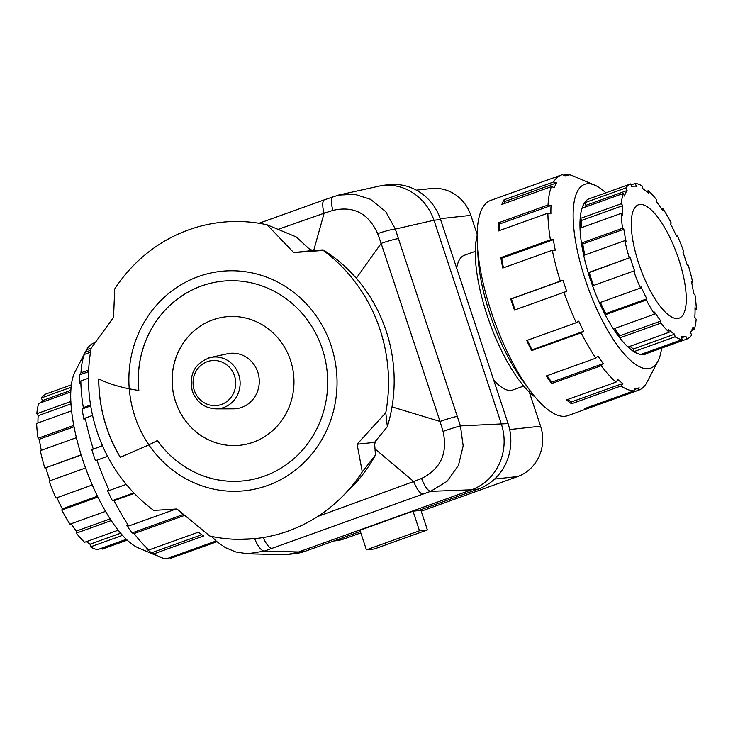 <?xml version="1.0" encoding="UTF-8"?>
<svg xmlns="http://www.w3.org/2000/svg" width="733" height="733" viewBox="0 0 733 733"><rect width="100%" height="100%" fill="white"/><g stroke="black" fill="none" stroke-linecap="round" stroke-linejoin="round"><path stroke-width="1.1" d="M477.128 235.55A95.033 30.933 70.2 0 0 489.534 322.291A95.033 30.933 70.2 0 0 535.163 397.103M475.296 251.355L464.374 255.286A71.577 23.3 70.2 0 0 456.668 268.15M493.675 380.051A71.577 23.3 70.2 0 0 510.983 390.405A71.577 23.3 70.2 0 0 512.77 390.002L523.692 386.071M333.799 540.981L336.135 540.725A39.765 37.484 -96.2 0 0 344.281 538.847L337.766 539.552M494.592 479.061L517.654 476.551A39.765 37.484 -96.2 0 0 539.03 456.531A39.765 37.484 -96.2 0 0 540.587 426.194L509.673 429.556M440.295 218.681L470.861 215.355A39.765 37.484 -96.2 0 0 451.693 192.458A39.765 37.484 -96.2 0 0 431.178 188.537L416.371 190.149M470.861 215.355L477.146 234.349M517.654 476.551L421.218 511.203M360.81 532.9L344.281 538.847M529.327 392.146L540.587 426.194M216.886 541.687L170.67 558.289A114.321 37.209 70.2 0 0 171.623 557.987L216.922 541.714M170.67 558.289L169.405 557.767M154.012 553.781L151.575 552.774A112.332 36.568 -109.8 0 1 146.563 548.907L148.991 549.915L198.533 532.121A114.321 37.209 70.2 0 0 203.545 535.988L154.012 553.781A114.321 37.209 70.2 0 0 159.867 557.034A114.321 37.209 70.2 0 0 166.776 558.711L216.098 540.991M151.575 552.774L201.786 534.733M181.766 513.146A114.321 37.209 70.2 0 0 183.681 515.748L134.139 533.542L132.059 532.918L182.874 514.658M132.059 532.918A112.332 36.568 -109.8 0 1 126.699 525.341L128.779 525.973L175.883 509.05M134.295 493.382L114.101 500.639L112.36 500.612L133.827 492.897M112.36 500.612A112.332 36.568 -109.8 0 1 107.467 490.487L109.208 490.524L126.25 484.394M107.559 456.274L95.482 460.782A112.332 36.568 -109.8 0 1 91.799 449.65L102.519 445.792M91.799 449.65L102.464 445.655M92.569 415.437L85.248 418.067L83.983 419.487A112.332 36.568 -109.8 0 1 82.078 409.032L90.718 405.935M82.078 409.032L83.333 407.621L90.571 405.028M88.455 378.228L80.832 380.968L79.622 383.011A112.332 36.568 -109.8 0 1 79.778 374.838L88.592 371.677M79.778 374.838L80.978 372.795L88.666 370.037M90.507 352.225L84.35 354.442L83.067 356.916A112.332 36.568 -109.8 0 1 84.561 353.526A112.332 36.568 -109.8 0 1 85.266 352.261L90.837 350.255M85.266 352.261L86.54 349.788L91.231 348.102M134.139 533.542A114.321 37.209 70.2 0 0 148.991 549.915M114.101 500.639A114.321 37.209 70.2 0 0 128.779 525.973M96.93 460.095A114.321 37.209 70.2 0 0 109.208 490.524M85.248 418.067A114.321 37.209 70.2 0 0 93.247 448.962M80.832 380.968A114.321 37.209 70.2 0 0 83.333 407.621M84.35 354.442A114.321 37.209 70.2 0 0 80.978 372.795M94.96 342.586L94.319 342.815A114.321 37.209 70.2 0 0 86.54 349.788M84.561 353.526L75.032 371.897A97.636 31.785 70.2 0 0 85.376 467.507A97.636 31.785 70.2 0 0 138.244 547.835L159.867 557.034M647.376 353.251A82.71 26.919 -109.8 0 1 645.681 354.076A82.71 26.919 -109.8 0 1 643.62 354.552A82.71 26.919 -109.8 0 1 591.311 282.287A82.71 26.919 -109.8 0 1 589.753 198.405A82.71 26.919 -109.8 0 1 591.586 197.956M661.606 348.138A97.636 31.785 -109.8 0 1 657.968 361.103L648.439 379.474A112.332 36.568 70.2 0 1 647.734 380.739L646.46 383.212A114.321 37.209 -109.8 0 1 638.681 390.185L567.938 415.602A114.321 37.209 -109.8 0 1 565.079 416.252A114.321 37.209 -109.8 0 1 529.501 389.874L522.372 380.18A97.223 31.647 -109.8 0 1 478.026 256.752L477.348 244.74A114.321 37.209 -109.8 0 1 490.624 200.43L561.377 175.013A114.321 37.209 -109.8 0 1 562.33 174.711L565.061 175.838A112.332 36.568 70.2 0 1 566.957 175.48A112.332 36.568 70.2 0 1 568.964 175.416L566.224 174.289A114.321 37.209 -109.8 0 1 573.133 175.966L594.756 185.165A97.636 31.785 -109.8 0 1 605.815 192.843M587.903 407.401L588.196 408.281A114.321 37.209 -109.8 0 1 586.29 408.629A114.321 37.209 -109.8 0 1 584.293 408.702L633.825 390.909A114.321 37.209 -109.8 0 1 621.062 385.979L571.529 403.773A114.321 37.209 -109.8 0 1 566.517 399.906L616.05 382.104A114.321 37.209 -109.8 0 1 601.197 365.73L551.665 383.533A114.321 37.209 -109.8 0 1 546.296 375.956L595.837 358.162A114.321 37.209 -109.8 0 1 581.15 332.837L531.617 350.631A114.321 37.209 -109.8 0 1 526.725 340.506L576.257 322.712A114.321 37.209 -109.8 0 1 563.979 292.284L514.447 310.086A114.321 37.209 -109.8 0 1 510.764 298.954L560.296 281.151A114.321 37.209 -109.8 0 1 552.297 250.265L502.765 268.058A114.321 37.209 -109.8 0 1 500.85 257.613L550.391 239.819A114.321 37.209 -109.8 0 1 547.881 213.166L498.348 230.959A114.321 37.209 -109.8 0 1 498.504 222.786L548.037 204.993A114.321 37.209 -109.8 0 1 551.399 186.631L501.867 204.434A114.321 37.209 -109.8 0 1 504.066 199.779L553.598 181.976A114.321 37.209 -109.8 0 1 561.377 175.013M529.501 389.874A114.321 37.209 -109.8 0 1 477.348 244.74M657.968 361.103A97.636 31.785 -109.8 0 1 648.293 368.681A97.636 31.785 -109.8 0 1 585.319 279.768A97.636 31.785 -109.8 0 1 587.142 183.8A97.636 31.785 -109.8 0 1 594.756 185.165M553.598 181.976L556.539 182.938A112.332 36.568 70.2 0 0 554.34 187.593L551.399 186.631M548.037 204.993L551.051 205.515A112.332 36.568 70.2 0 0 550.895 213.688L547.881 213.166M550.391 239.819L553.351 239.709A112.332 36.568 70.2 0 0 555.257 250.164L552.297 250.265M560.296 281.151L563.072 280.327A112.332 36.568 70.2 0 0 566.746 291.459L563.979 292.284M576.257 322.712L578.74 321.164A112.332 36.568 70.2 0 0 583.633 331.289L581.15 332.837M595.837 358.162L597.972 356.018A112.332 36.568 70.2 0 0 603.332 363.595L601.197 365.73M616.05 382.104L617.837 379.584A112.332 36.568 70.2 0 0 622.848 383.451L621.062 385.979M633.825 390.909L635.309 388.261A112.332 36.568 70.2 0 0 637.307 388.197A112.332 36.568 70.2 0 0 639.213 387.839L634.622 389.489M504.066 199.779L504.89 201.493A112.332 36.568 70.2 0 0 503.69 203.774M556.539 182.938L504.89 201.493M498.504 222.786L499.411 224.069A112.332 36.568 70.2 0 0 499.237 230.638M551.051 205.515L499.411 224.069M500.85 257.613L501.702 258.263A112.332 36.568 70.2 0 0 503.434 267.82M553.351 239.709L501.702 258.263M510.764 298.954L511.423 298.881A112.332 36.568 70.2 0 0 515.052 309.867M563.072 280.327L511.423 298.881M527.357 340.286A112.332 36.568 70.2 0 0 531.993 349.843L531.617 350.631M583.633 331.289L531.993 349.843M547.075 375.681A112.332 36.568 70.2 0 0 551.683 382.15L551.665 383.533M603.332 363.595L551.683 382.15M567.773 399.458A112.332 36.568 70.2 0 0 571.209 402.005L571.529 403.773M622.848 383.451L571.209 402.005M639.213 387.839L637.728 390.478L588.196 408.281M638.681 390.185A114.321 37.209 -109.8 0 1 637.728 390.478M563.595 175.233L566.224 174.289M287.996 554.405L294.648 553.681A51.695 48.726 -96.2 0 0 305.24 551.243L298.643 551.958L287.996 554.405L281.774 554.661L247.672 553.781L264.421 551.079A15.906 5.562 -109.9 0 1 254.681 538.654M501.491 424.352C505.633 437.848 504.909 450.997 499.329 463.787C493.355 476.368 484.147 485.035 471.695 489.781L478.264 489.076A51.695 48.726 -96.2 0 0 506.045 463.054A51.695 48.726 -96.2 0 0 508.079 423.601L460.434 425.91A15.906 0.715 161.1 0 0 443.062 431.407C447.881 453.251 440.716 468.937 421.576 478.447A15.906 4.792 70.4 0 0 430.674 491.339L447.066 481.306L458.473 465.336L463.174 445.884L460.434 425.91L398.404 238.61A15.906 1.319 161.9 0 0 381.151 243.383L440.057 421.457A15.906 1.045 -18.5 0 1 457.209 416.408M333.213 196.655A15.906 4.764 70.3 0 0 333.011 196.71A15.906 4.764 70.3 0 0 332.938 210.38C353.654 205.661 368.552 213.404 377.651 233.625A15.906 1.64 -17.7 0 1 395.334 229.062L385.695 211.59L370.486 199.294L354.836 194.327L338.564 195.088L382.342 185.412C391.614 184.469 400.484 186.173 408.95 190.516C420.907 197.003 429.254 206.908 433.982 220.239L440.588 219.552A51.695 48.726 -96.2 0 0 415.675 189.783A51.695 48.726 -96.2 0 0 389.003 184.689L382.342 185.412M278.329 229.255L324.114 213.239A15.906 5.067 -109.7 0 1 324.545 199.752L338.564 195.088M313.697 250.512L324.114 213.239L332.938 210.38M377.651 233.625L381.151 243.383L356.302 278.238M392.008 406.888L440.057 421.457L443.062 431.407M263.211 537.527A15.906 5.278 70.2 0 0 271.998 548.339L422.996 494.088A15.906 5.076 -109.7 0 1 413.714 481.517L317.691 516.49M421.576 478.447L413.714 481.517L374.994 448.917M253.563 538.764L236.438 539.323M298.643 551.958L471.667 489.791L430.674 491.339L422.996 494.088M413.009 511.194L359.94 530.261L366.418 549.842L374.334 548.98L427.403 529.913L419.487 530.774L413.009 511.194L418.286 510.626L478.264 489.076M427.403 529.913L420.733 509.747M366.418 549.842L419.487 530.774M360.334 531.443L305.24 551.243M440.588 219.552L508.079 423.601M501.482 424.325L433.991 220.267M243.86 480.839A100.403 94.639 83.8 0 1 157.476 440.515L157.412 440.524A291.679 274.948 83.8 0 1 148.854 444.867L120.276 457.319A145.134 136.814 83.8 0 1 106.477 427.147A145.134 136.814 83.8 0 1 98.717 378.924C107.265 383.13 117.436 386.428 129.237 388.82A218.7 206.156 -96.2 0 0 138.794 390.46L138.858 390.451A100.403 94.639 83.8 0 1 222.136 281.215M138.794 390.46A100.403 94.639 83.8 0 1 222.099 281.225A100.403 94.639 83.8 0 1 322.309 348.935A100.403 94.639 83.8 0 1 243.832 480.848A100.403 94.639 83.8 0 1 157.412 440.524M312.634 250.576A143.952 135.697 -96.2 0 0 308.987 248.707L311.131 250.686L323.106 249.871L323.271 250.448L293.686 252.583L267.105 224.802A159.052 149.926 -96.2 0 0 188.693 229.841A159.052 149.926 -96.2 0 0 114.705 288.958L113.551 317.307L91.213 348.138A159.052 149.926 -96.2 0 0 96.967 431.288A159.052 149.926 -96.2 0 0 153.719 510.425L176.937 508.977L209.876 536.061A159.052 149.926 -96.2 0 0 288.298 531.031A159.052 149.926 -96.2 0 0 341.725 497.157A159.052 149.926 -96.2 0 0 362.285 471.905L357.081 444.253L385.778 412.725A159.052 149.926 -96.2 0 0 380.024 329.584A159.052 149.926 -96.2 0 0 323.271 250.448L323.106 249.871M267.105 224.802L296.178 236.896L308.987 248.707M341.725 497.157L350.062 488.902A149.917 141.313 -96.2 0 0 375.443 455.046L362.285 471.905M120.34 457.291A145.134 136.814 83.8 0 1 106.551 427.137A145.134 136.814 83.8 0 1 98.79 378.952M175.535 401.684A64.614 60.912 83.8 0 1 226.039 316.793A64.614 60.912 83.8 0 1 290.525 360.37A64.614 60.912 83.8 0 1 240.021 445.261A64.614 60.912 83.8 0 1 175.535 401.684M240.058 445.261A64.614 60.912 83.8 0 1 175.599 401.675A64.614 60.912 83.8 0 1 226.076 316.784M293.686 252.583L311.131 250.686M374.636 443.951A143.952 135.697 -96.2 0 0 376.359 440.112L374.526 442.356L375.443 455.046M357.081 444.253L374.526 442.356M385.778 412.725L387.345 426.688L376.359 440.112M387.345 426.688A149.917 141.313 -96.2 0 0 324.105 250.503L323.189 249.916M215.978 408.867C204.516 408.217 196.646 402.325 192.339 391.193C188.738 374.279 194.749 363.046 210.389 357.512L227.404 353.782A27.836 26.241 83.8 0 1 258.282 373.757A27.836 26.241 83.8 0 1 241.743 407.383A27.836 26.241 83.8 0 1 233.396 408.84L215.978 408.867A25.967 24.473 -96.2 0 0 223.767 407.502A25.967 24.473 -96.2 0 0 238.738 374.618A25.967 24.473 -96.2 0 0 210.389 357.512A25.967 24.473 -96.2 0 0 207.503 358.336M677.622 318.516A60.225 19.608 -109.8 0 1 639.533 265.896A60.225 19.608 -109.8 0 1 638.397 204.819A60.225 19.608 -109.8 0 1 639.909 204.47A60.225 19.608 -109.8 0 1 677.998 257.091A60.225 19.608 -109.8 0 1 679.125 318.168A60.225 19.608 -109.8 0 1 677.622 318.516M645.434 352.793L645.773 353.828A82.508 26.855 -109.8 0 1 645.617 353.892A82.508 26.855 -109.8 0 1 643.556 354.36A82.508 26.855 -109.8 0 1 641.155 354.332L682.194 339.59A82.508 26.855 -109.8 0 1 675.075 336.832L634.027 351.583A82.508 26.855 -109.8 0 1 628.099 347.002L669.137 332.26A82.508 26.855 -109.8 0 1 660.845 323.116L619.806 337.867A82.508 26.855 -109.8 0 1 613.457 328.897L654.505 314.155A82.508 26.855 -109.8 0 1 646.304 300.017L605.266 314.759A82.508 26.855 -109.8 0 1 599.466 302.784L640.514 288.032A82.508 26.855 -109.8 0 1 633.66 271.054L592.612 285.797A82.508 26.855 -109.8 0 1 588.26 272.621L629.299 257.869A82.508 26.855 -109.8 0 1 624.837 240.635L583.789 255.377A82.508 26.855 -109.8 0 1 581.535 243.008L622.574 228.265A82.508 26.855 -109.8 0 1 621.172 213.385L580.133 228.137A82.508 26.855 -109.8 0 1 580.316 218.461L621.355 203.71A82.508 26.855 -109.8 0 1 623.242 193.466L582.194 208.209A82.508 26.855 -109.8 0 1 584.797 202.702L625.835 187.96A82.508 26.855 -109.8 0 1 630.71 183.901L589.662 198.652A82.508 26.855 -109.8 0 1 589.818 198.588A82.508 26.855 -109.8 0 1 589.973 198.533M625.835 187.96L627.082 190.534L586.043 205.286A79.521 25.884 70.2 0 0 584.87 207.256M584.797 202.702L586.043 205.286M627.082 190.534A79.521 25.884 70.2 0 0 624.489 196.041L623.242 193.466M621.355 203.71L622.72 205.643L581.681 220.386A79.521 25.884 70.2 0 0 581.443 227.661M580.316 218.461L581.681 220.386M622.72 205.643A79.521 25.884 70.2 0 0 622.537 215.31L621.172 213.385M622.574 228.265L623.856 229.246L582.808 243.997A79.521 25.884 70.2 0 0 584.778 255.02M581.535 243.008L582.808 243.997M623.856 229.246A79.521 25.884 70.2 0 0 626.11 241.615L624.837 240.635M629.299 257.869L589.25 272.511A79.521 25.884 70.2 0 0 593.528 285.467M588.26 272.621L589.25 272.511M630.298 257.769A79.521 25.884 70.2 0 0 634.65 270.944L633.66 271.054M640.514 288.032L641.073 286.85A79.521 25.884 70.2 0 0 646.863 298.835L646.304 300.017M646.863 298.835L605.825 313.577L605.266 314.759M600.409 302.445A79.521 25.884 70.2 0 0 605.825 313.577M654.505 314.155L654.542 312.075A79.521 25.884 70.2 0 0 660.891 321.036L660.845 323.116M660.891 321.036L619.843 335.787L619.806 337.867M614.593 328.494A79.521 25.884 70.2 0 0 619.843 335.787M669.137 332.26L668.652 329.593A79.521 25.884 70.2 0 0 674.589 334.175L675.075 336.832M674.589 334.175L633.541 348.926L634.027 351.583M629.922 346.352A79.521 25.884 70.2 0 0 633.541 348.926M682.194 339.59L681.259 336.749A79.521 25.884 70.2 0 0 685.648 336.337A79.521 25.884 70.2 0 0 685.877 336.245L686.812 339.086L645.773 353.828M686.812 339.086A82.508 26.855 -109.8 0 0 691.686 335.027L690.44 332.452A79.521 25.884 70.2 0 0 693.042 326.945L694.288 329.52L691.613 330.482M694.288 329.52A82.508 26.855 -109.8 0 0 696.167 319.276L694.802 317.343A79.521 25.884 70.2 0 0 694.985 307.668L696.35 309.601L695.04 310.068M696.35 309.601A82.508 26.855 -109.8 0 0 694.948 294.721L693.675 293.741A79.521 25.884 70.2 0 0 691.411 281.371L692.694 282.352L691.705 282.709M692.694 282.352A82.508 26.855 -109.8 0 0 688.223 265.108L687.233 265.218A79.521 25.884 70.2 0 0 682.872 252.042L683.871 251.932L682.954 252.262M676.073 235.293L677.017 234.954L676.458 236.136A79.521 25.884 70.2 0 0 670.658 224.151L671.217 222.969A82.508 26.855 -109.8 0 0 663.026 208.832L662.98 210.912A79.521 25.884 70.2 0 0 656.64 201.951L656.676 199.871A82.508 26.855 -109.8 0 0 648.384 190.727L648.87 193.384A79.521 25.884 70.2 0 0 642.942 188.812L642.456 186.155A82.508 26.855 -109.8 0 0 635.328 183.397L636.262 186.237A79.521 25.884 70.2 0 0 631.873 186.649A79.521 25.884 70.2 0 0 631.644 186.732L630.71 183.901M661.89 209.235L663.026 208.832M646.561 191.386L648.384 190.727M631.049 184.936L635.328 183.397M677.017 234.954A82.508 26.855 -109.8 0 1 683.871 251.932M127.185 540.157L102.29 549.099L101.951 548.064M122.503 535.365L90.544 546.845A82.508 26.855 70.2 0 0 97.672 549.603L126.305 539.314M90.544 546.845L90.058 544.188L120.624 533.212M111.233 520.586L76.324 533.129A82.508 26.855 70.2 0 0 84.616 542.273L118.169 530.216M90.058 544.188A79.521 25.884 -109.8 0 1 86.439 541.614M76.324 533.129L76.36 531.049L110.133 518.918M97.865 497.066L61.783 510.031A82.508 26.855 70.2 0 0 69.974 524.168L105.525 511.396M76.36 531.049A79.521 25.884 -109.8 0 1 71.11 523.765M61.783 510.031L62.342 508.849L97.452 496.232M85.541 467.984L49.129 481.068A82.508 26.855 70.2 0 0 55.983 498.046L92.294 485.008M62.342 508.849A79.521 25.884 -109.8 0 1 56.927 497.707M50.046 480.738A79.521 25.884 -109.8 0 1 45.767 467.782L81.134 454.827M45.767 467.782L81.207 455.046M76.415 437.674L40.306 450.648A82.508 26.855 70.2 0 0 44.777 467.892M41.295 450.291A79.521 25.884 -109.8 0 1 39.325 439.259L38.052 438.279L73.795 425.433M39.325 439.259L74.051 426.789M71.614 410.837L36.65 423.399A82.508 26.855 70.2 0 0 38.052 438.279M37.96 422.932A79.521 25.884 -109.8 0 1 38.198 415.657L36.833 413.724L70.872 401.501M38.198 415.657L71 403.874M70.808 391.944L38.712 403.48A82.508 26.855 70.2 0 0 36.833 413.724M41.387 402.518A79.521 25.884 -109.8 0 1 42.56 400.548L41.314 397.973L71.119 387.262M42.56 400.548L70.881 390.368M71.394 384.862L46.188 393.914A82.508 26.855 70.2 0 0 41.314 397.973M298.615 551.967L264.421 551.079L271.998 548.339M398.404 238.61L395.334 229.062L433.982 220.239M129.237 388.82A110.344 104.013 83.8 0 1 211.177 272.923A110.344 104.013 83.8 0 1 331.151 345.756A110.344 104.013 83.8 0 1 281.417 479.272A110.344 104.013 83.8 0 1 148.854 444.867M148.909 444.839A110.344 104.013 83.8 0 1 134.845 416.307A110.344 104.013 83.8 0 1 129.301 388.829M194.272 390.286A22.595 21.303 83.8 0 1 207.302 361.662A22.595 21.303 83.8 0 1 234.487 375.837A22.595 21.303 83.8 0 1 221.458 404.451A22.595 21.303 83.8 0 1 194.272 390.286M259.033 223.272L324.545 199.752M247.672 553.781L235.925 551.995L225.306 547.597L216.574 541.412L211.654 536.446M588.068 199.22L589.818 198.588M681.608 337.794L685.648 336.337M643.858 354.515L645.617 353.892"/></g></svg>
